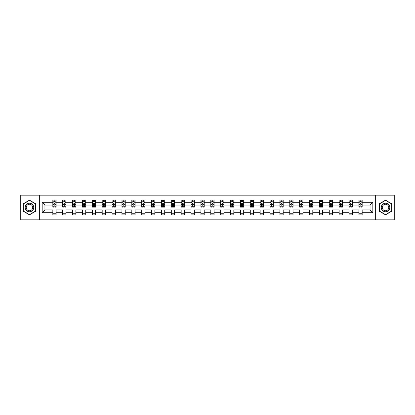 <?xml version="1.0" encoding="UTF-8"?>
<svg xmlns="http://www.w3.org/2000/svg" width="415" height="415" viewBox="0 0 415 415"><rect width="100%" height="100%" fill="white"/><g stroke="black" fill="none" stroke-linecap="round" stroke-linejoin="round"><path stroke-width="0.62" d="M375.326 219.841L394.25 219.841L394.25 195.159L375.326 195.159L375.326 219.841L39.674 219.841L39.674 195.159L20.75 195.159L20.75 219.841L39.674 219.841M362.165 212.698L362.165 209.933L370.061 209.933L372.826 212.698L362.165 212.698L362.165 214.903L358.876 214.903L358.876 212.698L352.294 212.698L352.294 214.903L349.005 214.903L349.005 212.698L342.422 212.698L342.422 214.903L339.128 214.903L339.128 212.698L332.55 212.698L332.55 214.903L329.256 214.903L329.256 212.698L322.678 212.698L322.678 214.903L319.384 214.903L319.384 212.698L312.806 212.698L312.806 214.903L309.512 214.903L309.512 212.698L302.929 212.698L302.929 214.903L299.64 214.903L299.64 212.698L293.057 212.698L293.057 214.903L289.769 214.903L289.769 212.698L283.186 212.698L283.186 214.903L279.897 214.903L279.897 212.698L273.314 212.698L273.314 214.903L270.025 214.903L270.025 212.698L263.442 212.698L263.442 214.903L260.153 214.903L260.153 212.698L253.57 212.698L253.57 214.903L250.281 214.903L250.281 212.698L243.698 212.698L243.698 214.903L240.41 214.903L240.41 212.698L233.827 212.698L233.827 214.903L230.538 214.903L230.538 212.698L223.955 212.698L223.955 214.903L220.661 214.903L220.661 212.698L214.083 212.698L214.083 214.903L210.789 214.903L210.789 212.698L204.211 212.698L204.211 214.903L200.917 214.903L200.917 212.698L194.339 212.698L194.339 214.903L191.045 214.903L191.045 212.698L184.462 212.698L184.462 214.903L181.173 214.903L181.173 212.698L174.591 212.698L174.591 214.903L171.302 214.903L171.302 212.698L164.719 212.698L164.719 214.903L161.43 214.903L161.43 212.698L154.847 212.698L154.847 214.903L151.558 214.903L151.558 212.698L144.975 212.698L144.975 214.903L141.686 214.903L141.686 212.698L135.103 212.698L135.103 214.903L131.814 214.903L131.814 212.698L125.231 212.698L125.231 214.903L121.943 214.903L121.943 212.698L115.36 212.698L115.36 214.903L112.071 214.903L112.071 212.698L105.488 212.698L105.488 214.903L102.194 214.903L102.194 212.698L95.616 212.698L95.616 214.903L92.322 214.903L92.322 212.698L85.744 212.698L85.744 214.903L82.45 214.903L82.45 212.698L75.872 212.698L75.872 214.903L72.578 214.903L72.578 212.698L65.995 212.698L65.995 214.903L62.707 214.903L62.707 212.698L56.124 212.698L56.124 214.903L52.835 214.903L52.835 212.698L42.174 212.698L42.174 202.302L52.835 202.302L52.835 200.097L56.124 200.097L56.124 202.302L62.707 202.302L62.707 200.097L65.995 200.097L65.995 202.302L72.578 202.302L72.578 200.097L75.872 200.097L75.872 202.302L82.45 202.302L82.45 200.097L85.744 200.097L85.744 202.302L92.322 202.302L92.322 200.097L95.616 200.097L95.616 202.302L102.194 202.302L102.194 200.097L105.488 200.097L105.488 202.302L112.071 202.302L112.071 200.097L115.36 200.097L115.36 202.302L121.943 202.302L121.943 200.097L125.231 200.097L125.231 202.302L131.814 202.302L131.814 200.097L135.103 200.097L135.103 202.302L141.686 202.302L141.686 200.097L144.975 200.097L144.975 202.302L151.558 202.302L151.558 200.097L154.847 200.097L154.847 202.302L161.43 202.302L161.43 200.097L164.719 200.097L164.719 202.302L171.302 202.302L171.302 200.097L174.591 200.097L174.591 202.302L181.173 202.302L181.173 200.097L184.462 200.097L184.462 202.302L191.045 202.302L191.045 200.097L194.339 200.097L194.339 202.302L200.917 202.302L200.917 200.097L204.211 200.097L204.211 202.302L210.789 202.302L210.789 200.097L214.083 200.097L214.083 202.302L220.661 202.302L220.661 200.097L223.955 200.097L223.955 202.302L230.538 202.302L230.538 200.097L233.827 200.097L233.827 202.302L240.41 202.302L240.41 200.097L243.698 200.097L243.698 202.302L250.281 202.302L250.281 200.097L253.57 200.097L253.57 202.302L260.153 202.302L260.153 200.097L263.442 200.097L263.442 202.302L270.025 202.302L270.025 200.097L273.314 200.097L273.314 202.302L279.897 202.302L279.897 200.097L283.186 200.097L283.186 202.302L289.769 202.302L289.769 200.097L293.057 200.097L293.057 202.302L299.64 202.302L299.64 200.097L302.929 200.097L302.929 202.302L309.512 202.302L309.512 200.097L312.806 200.097L312.806 202.302L319.384 202.302L319.384 200.097L322.678 200.097L322.678 202.302L329.256 202.302L329.256 200.097L332.55 200.097L332.55 202.302L339.128 202.302L339.128 200.097L342.422 200.097L342.422 202.302L349.005 202.302L349.005 200.097L352.294 200.097L352.294 202.302L358.876 202.302L358.876 200.097L362.165 200.097L362.165 202.302L372.826 202.302L372.826 212.698M375.326 195.159L39.674 195.159M358.876 202.302L358.876 205.067L352.294 205.067L352.294 202.302M352.294 212.698L352.294 209.933L358.876 209.933L358.876 212.698M349.005 202.302L349.005 205.067L342.422 205.067L342.422 202.302M342.422 212.698L342.422 209.933L349.005 209.933L349.005 212.698M339.128 202.302L339.128 205.067L332.55 205.067L332.55 202.302M332.55 212.698L332.55 209.933L339.128 209.933L339.128 212.698M329.256 202.302L329.256 205.067L322.678 205.067L322.678 202.302M322.678 212.698L322.678 209.933L329.256 209.933L329.256 212.698M319.384 202.302L319.384 205.067L312.806 205.067L312.806 202.302M312.806 212.698L312.806 209.933L319.384 209.933L319.384 212.698M309.512 202.302L309.512 205.067L302.929 205.067L302.929 202.302M302.929 212.698L302.929 209.933L309.512 209.933L309.512 212.698M299.64 202.302L299.64 205.067L293.057 205.067L293.057 202.302M293.057 212.698L293.057 209.933L299.64 209.933L299.64 212.698M289.769 202.302L289.769 205.067L283.186 205.067L283.186 202.302M283.186 212.698L283.186 209.933L289.769 209.933L289.769 212.698M279.897 202.302L279.897 205.067L273.314 205.067L273.314 202.302M273.314 212.698L273.314 209.933L279.897 209.933L279.897 212.698M270.025 202.302L270.025 205.067L263.442 205.067L263.442 202.302M263.442 212.698L263.442 209.933L270.025 209.933L270.025 212.698M260.153 202.302L260.153 205.067L253.57 205.067L253.57 202.302M253.57 212.698L253.57 209.933L260.153 209.933L260.153 212.698M250.281 202.302L250.281 205.067L243.698 205.067L243.698 202.302M243.698 212.698L243.698 209.933L250.281 209.933L250.281 212.698M240.41 202.302L240.41 205.067L233.827 205.067L233.827 202.302M233.827 212.698L233.827 209.933L240.41 209.933L240.41 212.698M230.538 202.302L230.538 205.067L223.955 205.067L223.955 202.302M223.955 212.698L223.955 209.933L230.538 209.933L230.538 212.698M220.661 202.302L220.661 205.067L214.083 205.067L214.083 202.302M214.083 212.698L214.083 209.933L220.661 209.933L220.661 212.698M210.789 202.302L210.789 205.067L204.211 205.067L204.211 202.302M204.211 212.698L204.211 209.933L210.789 209.933L210.789 212.698M200.917 202.302L200.917 205.067L194.339 205.067L194.339 202.302M194.339 212.698L194.339 209.933L200.917 209.933L200.917 212.698M191.045 202.302L191.045 205.067L184.462 205.067L184.462 202.302M184.462 212.698L184.462 209.933L191.045 209.933L191.045 212.698M181.173 202.302L181.173 205.067L174.591 205.067L174.591 202.302M174.591 212.698L174.591 209.933L181.173 209.933L181.173 212.698M171.302 202.302L171.302 205.067L164.719 205.067L164.719 202.302M164.719 212.698L164.719 209.933L171.302 209.933L171.302 212.698M161.43 202.302L161.43 205.067L154.847 205.067L154.847 202.302M154.847 212.698L154.847 209.933L161.43 209.933L161.43 212.698M151.558 202.302L151.558 205.067L144.975 205.067L144.975 202.302M144.975 212.698L144.975 209.933L151.558 209.933L151.558 212.698M141.686 202.302L141.686 205.067L135.103 205.067L135.103 202.302M135.103 212.698L135.103 209.933L141.686 209.933L141.686 212.698M131.814 202.302L131.814 205.067L125.231 205.067L125.231 202.302M125.231 212.698L125.231 209.933L131.814 209.933L131.814 212.698M121.943 202.302L121.943 205.067L115.36 205.067L115.36 202.302M115.36 212.698L115.36 209.933L121.943 209.933L121.943 212.698M112.071 202.302L112.071 205.067L105.488 205.067L105.488 202.302M105.488 212.698L105.488 209.933L112.071 209.933L112.071 212.698M102.194 202.302L102.194 205.067L95.616 205.067L95.616 202.302M95.616 212.698L95.616 209.933L102.194 209.933L102.194 212.698M92.322 202.302L92.322 205.067L85.744 205.067L85.744 202.302M85.744 212.698L85.744 209.933L92.322 209.933L92.322 212.698M82.45 202.302L82.45 205.067L75.872 205.067L75.872 202.302M75.872 212.698L75.872 209.933L82.45 209.933L82.45 212.698M72.578 202.302L72.578 205.067L65.995 205.067L65.995 202.302M65.995 212.698L65.995 209.933L72.578 209.933L72.578 212.698M62.707 202.302L62.707 205.067L56.124 205.067L56.124 202.302M56.124 212.698L56.124 209.933L62.707 209.933L62.707 212.698M52.835 202.302L52.835 205.067L44.939 205.067L44.939 209.933L52.835 209.933L52.835 212.698M42.174 202.302L44.939 205.067M370.061 209.933L370.061 205.067L362.165 205.067L362.165 202.302M360.127 201.742L360.915 201.742M350.255 201.742L351.043 201.742M340.383 201.742L341.171 201.742M330.506 201.742L331.3 201.742M320.634 201.742L321.428 201.742M310.762 201.742L311.556 201.742M300.891 201.742L301.679 201.742M291.019 201.742L291.807 201.742M281.147 201.742L281.935 201.742M271.275 201.742L272.064 201.742M261.403 201.742L262.192 201.742M251.532 201.742L252.32 201.742M241.66 201.742L242.448 201.742M231.788 201.742L232.576 201.742M221.916 201.742L222.705 201.742M212.039 201.742L212.833 201.742M202.167 201.742L202.961 201.742M192.295 201.742L193.084 201.742M182.424 201.742L183.212 201.742M172.552 201.742L173.34 201.742M162.68 201.742L163.469 201.742M152.808 201.742L153.597 201.742M142.936 201.742L143.725 201.742M133.065 201.742L133.853 201.742M123.193 201.742L123.981 201.742M113.321 201.742L114.109 201.742M103.444 201.742L104.238 201.742M93.572 201.742L94.366 201.742M83.7 201.742L84.494 201.742M73.829 201.742L74.617 201.742M63.957 201.742L64.745 201.742M54.085 201.742L54.873 201.742M52.835 213.258L56.124 213.258M62.707 213.258L65.995 213.258M72.578 213.258L75.872 213.258M82.45 213.258L85.744 213.258M92.322 213.258L95.616 213.258M102.194 213.258L105.488 213.258M112.071 213.258L115.36 213.258M121.943 213.258L125.231 213.258M131.814 213.258L135.103 213.258M141.686 213.258L144.975 213.258M151.558 213.258L154.847 213.258M161.43 213.258L164.719 213.258M171.302 213.258L174.591 213.258M181.173 213.258L184.462 213.258M191.045 213.258L194.339 213.258M200.917 213.258L204.211 213.258M210.789 213.258L214.083 213.258M220.661 213.258L223.955 213.258M230.538 213.258L233.827 213.258M240.41 213.258L243.698 213.258M250.281 213.258L253.57 213.258M260.153 213.258L263.442 213.258M270.025 213.258L273.314 213.258M279.897 213.258L283.186 213.258M289.769 213.258L293.057 213.258M299.64 213.258L302.929 213.258M309.512 213.258L312.806 213.258M319.384 213.258L322.678 213.258M329.256 213.258L332.55 213.258M339.128 213.258L342.422 213.258M349.005 213.258L352.294 213.258M358.876 213.258L362.165 213.258M44.939 209.933L42.174 212.698M372.826 202.302L370.061 205.067M35.82 203.832L29.47 200.165L23.121 203.832L23.121 211.168L29.47 214.835L35.82 211.168L35.82 203.832M379.18 203.832L379.18 211.168L385.53 214.835L391.879 211.168L391.879 203.832L385.53 200.165L379.18 203.832M54.873 200.953L54.085 200.953M53.452 201.851L52.835 201.851L52.835 200.097L54.085 200.097L54.085 201.773M52.835 206.281L52.835 207.106L54.085 207.106L54.085 206.281L52.835 206.281L52.835 205.067M56.124 205.067L56.124 207.106L54.873 207.106L54.873 203.583L54.085 203.583L54.085 206.281M55.506 201.851L56.124 201.851L56.124 200.097L54.873 200.097L54.873 201.773M56.124 203.091L55.47 201.773L53.494 201.773L52.835 203.091M64.745 200.953L63.957 200.953M63.324 201.851L62.707 201.851L62.707 200.097L63.957 200.097L63.957 201.773M62.707 206.281L62.707 207.106L63.957 207.106L63.957 206.281L62.707 206.281L62.707 205.067M65.995 205.067L65.995 207.106L64.745 207.106L64.745 203.583L63.957 203.583L63.957 206.281M65.378 201.851L65.995 201.851L65.995 200.097L64.745 200.097L64.745 201.773M65.995 203.091L65.342 201.773L63.365 201.773L62.707 203.091M74.617 200.953L73.829 200.953M73.196 201.851L72.578 201.851L72.578 200.097L73.829 200.097L73.829 201.773M72.578 206.281L72.578 207.106L73.829 207.106L73.829 206.281L72.578 206.281L72.578 205.067M75.872 205.067L75.872 207.106L74.617 207.106L74.617 203.583L73.829 203.583L73.829 206.281M75.25 201.851L75.872 201.851L75.872 200.097L74.617 200.097L74.617 201.773M75.872 203.091L75.214 201.773L73.237 201.773L72.578 203.091M25.766 205.363A4.28 4.28 0 0 0 27.333 211.204A4.28 4.28 0 0 0 33.174 209.637A4.28 4.28 0 0 0 31.607 203.796A4.28 4.28 0 0 0 25.766 205.363M26.664 205.882A3.237 3.237 0 0 0 27.852 210.306A3.237 3.237 0 0 0 32.277 209.119A3.237 3.237 0 0 0 31.089 204.694A3.237 3.237 0 0 0 26.664 205.882M35.623 203.947L35.623 211.053L29.47 214.607L23.318 211.053L23.318 203.947L29.47 200.393L35.623 203.947M381.826 205.363A4.28 4.28 0 0 0 383.393 211.204A4.28 4.28 0 0 0 389.234 209.637A4.28 4.28 0 0 0 387.667 203.796A4.28 4.28 0 0 0 381.826 205.363M382.723 205.882A3.237 3.237 0 0 0 383.911 210.306A3.237 3.237 0 0 0 388.336 209.119A3.237 3.237 0 0 0 387.148 204.694A3.237 3.237 0 0 0 382.723 205.882M391.682 203.947L391.682 211.053L385.53 214.607L379.377 211.053L379.377 203.947L385.53 200.393L391.682 203.947M84.494 200.953L83.7 200.953M83.073 201.851L82.45 201.851L82.45 200.097L83.7 200.097L83.7 201.773M82.45 206.281L82.45 207.106L83.7 207.106L83.7 206.281L82.45 206.281L82.45 205.067M85.744 205.067L85.744 207.106L84.494 207.106L84.494 203.583L83.7 203.583L83.7 206.281M85.122 201.851L85.744 201.851L85.744 200.097L84.494 200.097L84.494 201.773M85.744 203.091L85.085 201.773L83.109 201.773L82.45 203.091M94.366 200.953L93.572 200.953M92.944 201.851L92.322 201.851L92.322 200.097L93.572 200.097L93.572 201.773M92.322 206.281L92.322 207.106L93.572 207.106L93.572 206.281L92.322 206.281L92.322 205.067M95.616 205.067L95.616 207.106L94.366 207.106L94.366 203.583L93.572 203.583L93.572 206.281M94.994 201.851L95.616 201.851L95.616 200.097L94.366 200.097L94.366 201.773M95.616 203.091L94.957 201.773L92.981 201.773L92.322 203.091M104.238 200.953L103.444 200.953M102.816 201.851L102.194 201.851L102.194 200.097L103.444 200.097L103.444 201.773M102.194 206.281L102.194 207.106L103.444 207.106L103.444 206.281L102.194 206.281L102.194 205.067M105.488 205.067L105.488 207.106L104.238 207.106L104.238 203.583L103.444 203.583L103.444 206.281M104.871 201.851L105.488 201.851L105.488 200.097L104.238 200.097L104.238 201.773M105.488 203.091L104.829 201.773L102.853 201.773L102.194 203.091M114.109 200.953L113.321 200.953M112.688 201.851L112.071 201.851L112.071 200.097L113.321 200.097L113.321 201.773M112.071 206.281L112.071 207.106L113.321 207.106L113.321 206.281L112.071 206.281L112.071 205.067M115.36 205.067L115.36 207.106L114.109 207.106L114.109 203.583L113.321 203.583L113.321 206.281M114.742 201.851L115.36 201.851L115.36 200.097L114.109 200.097L114.109 201.773M115.36 203.091L114.701 201.773L112.724 201.773L112.071 203.091M123.981 200.953L123.193 200.953M122.56 201.851L121.943 201.851L121.943 200.097L123.193 200.097L123.193 201.773M121.943 206.281L121.943 207.106L123.193 207.106L123.193 206.281L121.943 206.281L121.943 205.067M125.231 205.067L125.231 207.106L123.981 207.106L123.981 203.583L123.193 203.583L123.193 206.281M124.614 201.851L125.231 201.851L125.231 200.097L123.981 200.097L123.981 201.773M125.231 203.091L124.573 201.773L122.596 201.773L121.943 203.091M133.853 200.953L133.065 200.953M132.432 201.851L131.814 201.851L131.814 200.097L133.065 200.097L133.065 201.773M131.814 206.281L131.814 207.106L133.065 207.106L133.065 206.281L131.814 206.281L131.814 205.067M135.103 205.067L135.103 207.106L133.853 207.106L133.853 203.583L133.065 203.583L133.065 206.281M134.486 201.851L135.103 201.851L135.103 200.097L133.853 200.097L133.853 201.773M135.103 203.091L134.444 201.773L132.473 201.773L131.814 203.091M143.725 200.953L142.936 200.953M142.304 201.851L141.686 201.851L141.686 200.097L142.936 200.097L142.936 201.773M141.686 206.281L141.686 207.106L142.936 207.106L142.936 206.281L141.686 206.281L141.686 205.067M144.975 205.067L144.975 207.106L143.725 207.106L143.725 203.583L142.936 203.583L142.936 206.281M144.358 201.851L144.975 201.851L144.975 200.097L143.725 200.097L143.725 201.773M144.975 203.091L144.316 201.773L142.345 201.773L141.686 203.091M153.597 200.953L152.808 200.953M152.175 201.851L151.558 201.851L151.558 200.097L152.808 200.097L152.808 201.773M151.558 206.281L151.558 207.106L152.808 207.106L152.808 206.281L151.558 206.281L151.558 205.067M154.847 205.067L154.847 207.106L153.597 207.106L153.597 203.583L152.808 203.583L152.808 206.281M154.23 201.851L154.847 201.851L154.847 200.097L153.597 200.097L153.597 201.773M154.847 203.091L154.188 201.773L152.217 201.773L151.558 203.091M163.469 200.953L162.68 200.953M162.047 201.851L161.43 201.851L161.43 200.097L162.68 200.097L162.68 201.773M161.43 206.281L161.43 207.106L162.68 207.106L162.68 206.281L161.43 206.281L161.43 205.067M164.719 205.067L164.719 207.106L163.469 207.106L163.469 203.583L162.68 203.583L162.68 206.281M164.101 201.851L164.719 201.851L164.719 200.097L163.469 200.097L163.469 201.773M164.719 203.091L164.06 201.773L162.089 201.773L161.43 203.091M173.34 200.953L172.552 200.953M171.919 201.851L171.302 201.851L171.302 200.097L172.552 200.097L172.552 201.773M171.302 206.281L171.302 207.106L172.552 207.106L172.552 206.281L171.302 206.281L171.302 205.067M174.591 205.067L174.591 207.106L173.34 207.106L173.34 203.583L172.552 203.583L172.552 206.281M173.973 201.851L174.591 201.851L174.591 200.097L173.34 200.097L173.34 201.773M174.591 203.091L173.937 201.773L171.96 201.773L171.302 203.091M183.212 200.953L182.424 200.953M181.791 201.851L181.173 201.851L181.173 200.097L182.424 200.097L182.424 201.773M181.173 206.281L181.173 207.106L182.424 207.106L182.424 206.281L181.173 206.281L181.173 205.067M184.462 205.067L184.462 207.106L183.212 207.106L183.212 203.583L182.424 203.583L182.424 206.281M183.845 201.851L184.462 201.851L184.462 200.097L183.212 200.097L183.212 201.773M184.462 203.091L183.809 201.773L181.832 201.773L181.173 203.091M193.084 200.953L192.295 200.953M191.663 201.851L191.045 201.851L191.045 200.097L192.295 200.097L192.295 201.773M191.045 206.281L191.045 207.106L192.295 207.106L192.295 206.281L191.045 206.281L191.045 205.067M194.339 205.067L194.339 207.106L193.084 207.106L193.084 203.583L192.295 203.583L192.295 206.281M193.717 201.851L194.339 201.851L194.339 200.097L193.084 200.097L193.084 201.773M194.339 203.091L193.681 201.773L191.704 201.773L191.045 203.091M202.961 200.953L202.167 200.953M201.54 201.851L200.917 201.851L200.917 200.097L202.167 200.097L202.167 201.773M200.917 206.281L200.917 207.106L202.167 207.106L202.167 206.281L200.917 206.281L200.917 205.067M204.211 205.067L204.211 207.106L202.961 207.106L202.961 203.583L202.167 203.583L202.167 206.281M203.589 201.851L204.211 201.851L204.211 200.097L202.961 200.097L202.961 201.773M204.211 203.091L203.552 201.773L201.576 201.773L200.917 203.091M212.833 200.953L212.039 200.953M211.411 201.851L210.789 201.851L210.789 200.097L212.039 200.097L212.039 201.773M210.789 206.281L210.789 207.106L212.039 207.106L212.039 206.281L210.789 206.281L210.789 205.067M214.083 205.067L214.083 207.106L212.833 207.106L212.833 203.583L212.039 203.583L212.039 206.281M213.46 201.851L214.083 201.851L214.083 200.097L212.833 200.097L212.833 201.773M214.083 203.091L213.424 201.773L211.448 201.773L210.789 203.091M222.705 200.953L221.916 200.953M221.283 201.851L220.661 201.851L220.661 200.097L221.916 200.097L221.916 201.773M220.661 206.281L220.661 207.106L221.916 207.106L221.916 206.281L220.661 206.281L220.661 205.067M223.955 205.067L223.955 207.106L222.705 207.106L222.705 203.583L221.916 203.583L221.916 206.281M223.337 201.851L223.955 201.851L223.955 200.097L222.705 200.097L222.705 201.773M223.955 203.091L223.296 201.773L221.32 201.773L220.661 203.091M232.576 200.953L231.788 200.953M231.155 201.851L230.538 201.851L230.538 200.097L231.788 200.097L231.788 201.773M230.538 206.281L230.538 207.106L231.788 207.106L231.788 206.281L230.538 206.281L230.538 205.067M233.827 205.067L233.827 207.106L232.576 207.106L232.576 203.583L231.788 203.583L231.788 206.281M233.209 201.851L233.827 201.851L233.827 200.097L232.576 200.097L232.576 201.773M233.827 203.091L233.168 201.773L231.191 201.773L230.538 203.091M242.448 200.953L241.66 200.953M241.027 201.851L240.41 201.851L240.41 200.097L241.66 200.097L241.66 201.773M240.41 206.281L240.41 207.106L241.66 207.106L241.66 206.281L240.41 206.281L240.41 205.067M243.698 205.067L243.698 207.106L242.448 207.106L242.448 203.583L241.66 203.583L241.66 206.281M243.081 201.851L243.698 201.851L243.698 200.097L242.448 200.097L242.448 201.773M243.698 203.091L243.04 201.773L241.063 201.773L240.41 203.091M252.32 200.953L251.532 200.953M250.899 201.851L250.281 201.851L250.281 200.097L251.532 200.097L251.532 201.773M250.281 206.281L250.281 207.106L251.532 207.106L251.532 206.281L250.281 206.281L250.281 205.067M253.57 205.067L253.57 207.106L252.32 207.106L252.32 203.583L251.532 203.583L251.532 206.281M252.953 201.851L253.57 201.851L253.57 200.097L252.32 200.097L252.32 201.773M253.57 203.091L252.911 201.773L250.94 201.773L250.281 203.091M262.192 200.953L261.403 200.953M260.77 201.851L260.153 201.851L260.153 200.097L261.403 200.097L261.403 201.773M260.153 206.281L260.153 207.106L261.403 207.106L261.403 206.281L260.153 206.281L260.153 205.067M263.442 205.067L263.442 207.106L262.192 207.106L262.192 203.583L261.403 203.583L261.403 206.281M262.825 201.851L263.442 201.851L263.442 200.097L262.192 200.097L262.192 201.773M263.442 203.091L262.783 201.773L260.812 201.773L260.153 203.091M272.064 200.953L271.275 200.953M270.642 201.851L270.025 201.851L270.025 200.097L271.275 200.097L271.275 201.773M270.025 206.281L270.025 207.106L271.275 207.106L271.275 206.281L270.025 206.281L270.025 205.067M273.314 205.067L273.314 207.106L272.064 207.106L272.064 203.583L271.275 203.583L271.275 206.281M272.697 201.851L273.314 201.851L273.314 200.097L272.064 200.097L272.064 201.773M273.314 203.091L272.655 201.773L270.684 201.773L270.025 203.091M281.935 200.953L281.147 200.953M280.514 201.851L279.897 201.851L279.897 200.097L281.147 200.097L281.147 201.773M279.897 206.281L279.897 207.106L281.147 207.106L281.147 206.281L279.897 206.281L279.897 205.067M283.186 205.067L283.186 207.106L281.935 207.106L281.935 203.583L281.147 203.583L281.147 206.281M282.568 201.851L283.186 201.851L283.186 200.097L281.935 200.097L281.935 201.773M283.186 203.091L282.527 201.773L280.556 201.773L279.897 203.091M291.807 200.953L291.019 200.953M290.386 201.851L289.769 201.851L289.769 200.097L291.019 200.097L291.019 201.773M289.769 206.281L289.769 207.106L291.019 207.106L291.019 206.281L289.769 206.281L289.769 205.067M293.057 205.067L293.057 207.106L291.807 207.106L291.807 203.583L291.019 203.583L291.019 206.281M292.44 201.851L293.057 201.851L293.057 200.097L291.807 200.097L291.807 201.773M293.057 203.091L292.404 201.773L290.427 201.773L289.769 203.091M301.679 200.953L300.891 200.953M300.258 201.851L299.64 201.851L299.64 200.097L300.891 200.097L300.891 201.773M299.64 206.281L299.64 207.106L300.891 207.106L300.891 206.281L299.64 206.281L299.64 205.067M302.929 205.067L302.929 207.106L301.679 207.106L301.679 203.583L300.891 203.583L300.891 206.281M302.312 201.851L302.929 201.851L302.929 200.097L301.679 200.097L301.679 201.773M302.929 203.091L302.276 201.773L300.299 201.773L299.64 203.091M311.556 200.953L310.762 200.953M310.13 201.851L309.512 201.851L309.512 200.097L310.762 200.097L310.762 201.773M309.512 206.281L309.512 207.106L310.762 207.106L310.762 206.281L309.512 206.281L309.512 205.067M312.806 205.067L312.806 207.106L311.556 207.106L311.556 203.583L310.762 203.583L310.762 206.281M312.184 201.851L312.806 201.851L312.806 200.097L311.556 200.097L311.556 201.773M312.806 203.091L312.147 201.773L310.171 201.773L309.512 203.091M321.428 200.953L320.634 200.953M320.007 201.851L319.384 201.851L319.384 200.097L320.634 200.097L320.634 201.773M319.384 206.281L319.384 207.106L320.634 207.106L320.634 206.281L319.384 206.281L319.384 205.067M322.678 205.067L322.678 207.106L321.428 207.106L321.428 203.583L320.634 203.583L320.634 206.281M322.056 201.851L322.678 201.851L322.678 200.097L321.428 200.097L321.428 201.773M322.678 203.091L322.019 201.773L320.043 201.773L319.384 203.091M331.3 200.953L330.506 200.953M329.878 201.851L329.256 201.851L329.256 200.097L330.506 200.097L330.506 201.773M329.256 206.281L329.256 207.106L330.506 207.106L330.506 206.281L329.256 206.281L329.256 205.067M332.55 205.067L332.55 207.106L331.3 207.106L331.3 203.583L330.506 203.583L330.506 206.281M331.927 201.851L332.55 201.851L332.55 200.097L331.3 200.097L331.3 201.773M332.55 203.091L331.891 201.773L329.915 201.773L329.256 203.091M341.171 200.953L340.383 200.953M339.75 201.851L339.128 201.851L339.128 200.097L340.383 200.097L340.383 201.773M339.128 206.281L339.128 207.106L340.383 207.106L340.383 206.281L339.128 206.281L339.128 205.067M342.422 205.067L342.422 207.106L341.171 207.106L341.171 203.583L340.383 203.583L340.383 206.281M341.804 201.851L342.422 201.851L342.422 200.097L341.171 200.097L341.171 201.773M342.422 203.091L341.763 201.773L339.786 201.773L339.128 203.091M351.043 200.953L350.255 200.953M349.622 201.851L349.005 201.851L349.005 200.097L350.255 200.097L350.255 201.773M349.005 206.281L349.005 207.106L350.255 207.106L350.255 206.281L349.005 206.281L349.005 205.067M352.294 205.067L352.294 207.106L351.043 207.106L351.043 203.583L350.255 203.583L350.255 206.281M351.676 201.851L352.294 201.851L352.294 200.097L351.043 200.097L351.043 201.773M352.294 203.091L351.635 201.773L349.658 201.773L349.005 203.091M360.915 200.953L360.127 200.953M359.494 201.851L358.876 201.851L358.876 200.097L360.127 200.097L360.127 201.773M358.876 206.281L358.876 207.106L360.127 207.106L360.127 206.281L358.876 206.281L358.876 205.067M362.165 205.067L362.165 207.106L360.915 207.106L360.915 203.583L360.127 203.583L360.127 206.281M361.548 201.851L362.165 201.851L362.165 200.097L360.915 200.097L360.915 201.773M362.165 203.091L361.507 201.773L359.53 201.773L358.876 203.091M56.108 203.06L52.85 203.06M56.124 206.281L54.873 206.281M54.085 204.517L52.835 204.517M56.124 204.517L54.873 204.517M54.873 201.368L54.085 201.368M65.98 203.06L62.722 203.06M65.995 206.281L64.745 206.281M63.957 204.517L62.707 204.517M65.995 204.517L64.745 204.517M64.745 201.368L63.957 201.368M75.852 203.06L72.594 203.06M75.872 206.281L74.617 206.281M73.829 204.517L72.578 204.517M75.872 204.517L74.617 204.517M74.617 201.368L73.829 201.368M85.723 203.06L82.466 203.06M85.744 206.281L84.494 206.281M83.7 204.517L82.45 204.517M85.744 204.517L84.494 204.517M84.494 201.368L83.7 201.368M95.6 203.06L92.343 203.06M95.616 206.281L94.366 206.281M93.572 204.517L92.322 204.517M95.616 204.517L94.366 204.517M94.366 201.368L93.572 201.368M105.472 203.06L102.215 203.06M105.488 206.281L104.238 206.281M103.444 204.517L102.194 204.517M105.488 204.517L104.238 204.517M104.238 201.368L103.444 201.368M115.344 203.06L112.086 203.06M115.36 206.281L114.109 206.281M113.321 204.517L112.071 204.517M115.36 204.517L114.109 204.517M114.109 201.368L113.321 201.368M125.216 203.06L121.958 203.06M125.231 206.281L123.981 206.281M123.193 204.517L121.943 204.517M125.231 204.517L123.981 204.517M123.981 201.368L123.193 201.368M135.088 203.06L131.83 203.06M135.103 206.281L133.853 206.281M133.065 204.517L131.814 204.517M135.103 204.517L133.853 204.517M133.853 201.368L133.065 201.368M144.96 203.06L141.702 203.06M144.975 206.281L143.725 206.281M142.936 204.517L141.686 204.517M144.975 204.517L143.725 204.517M143.725 201.368L142.936 201.368M154.831 203.06L151.574 203.06M154.847 206.281L153.597 206.281M152.808 204.517L151.558 204.517M154.847 204.517L153.597 204.517M153.597 201.368L152.808 201.368M164.703 203.06L161.445 203.06M164.719 206.281L163.469 206.281M162.68 204.517L161.43 204.517M164.719 204.517L163.469 204.517M163.469 201.368L162.68 201.368M174.575 203.06L171.317 203.06M174.591 206.281L173.34 206.281M172.552 204.517L171.302 204.517M174.591 204.517L173.34 204.517M173.34 201.368L172.552 201.368M184.447 203.06L181.189 203.06M184.462 206.281L183.212 206.281M182.424 204.517L181.173 204.517M184.462 204.517L183.212 204.517M183.212 201.368L182.424 201.368M194.319 203.06L191.061 203.06M194.339 206.281L193.084 206.281M192.295 204.517L191.045 204.517M194.339 204.517L193.084 204.517M193.084 201.368L192.295 201.368M204.19 203.06L200.933 203.06M204.211 206.281L202.961 206.281M202.167 204.517L200.917 204.517M204.211 204.517L202.961 204.517M202.961 201.368L202.167 201.368M214.067 203.06L210.81 203.06M214.083 206.281L212.833 206.281M212.039 204.517L210.789 204.517M214.083 204.517L212.833 204.517M212.833 201.368L212.039 201.368M223.939 203.06L220.681 203.06M223.955 206.281L222.705 206.281M221.916 204.517L220.661 204.517M223.955 204.517L222.705 204.517M222.705 201.368L221.916 201.368M233.811 203.06L230.553 203.06M233.827 206.281L232.576 206.281M231.788 204.517L230.538 204.517M233.827 204.517L232.576 204.517M232.576 201.368L231.788 201.368M243.683 203.06L240.425 203.06M243.698 206.281L242.448 206.281M241.66 204.517L240.41 204.517M243.698 204.517L242.448 204.517M242.448 201.368L241.66 201.368M253.555 203.06L250.297 203.06M253.57 206.281L252.32 206.281M251.532 204.517L250.281 204.517M253.57 204.517L252.32 204.517M252.32 201.368L251.532 201.368M263.426 203.06L260.169 203.06M263.442 206.281L262.192 206.281M261.403 204.517L260.153 204.517M263.442 204.517L262.192 204.517M262.192 201.368L261.403 201.368M273.298 203.06L270.041 203.06M273.314 206.281L272.064 206.281M271.275 204.517L270.025 204.517M273.314 204.517L272.064 204.517M272.064 201.368L271.275 201.368M283.17 203.06L279.912 203.06M283.186 206.281L281.935 206.281M281.147 204.517L279.897 204.517M283.186 204.517L281.935 204.517M281.935 201.368L281.147 201.368M293.042 203.06L289.784 203.06M293.057 206.281L291.807 206.281M291.019 204.517L289.769 204.517M293.057 204.517L291.807 204.517M291.807 201.368L291.019 201.368M302.914 203.06L299.656 203.06M302.929 206.281L301.679 206.281M300.891 204.517L299.64 204.517M302.929 204.517L301.679 204.517M301.679 201.368L300.891 201.368M312.786 203.06L309.528 203.06M312.806 206.281L311.556 206.281M310.762 204.517L309.512 204.517M312.806 204.517L311.556 204.517M311.556 201.368L310.762 201.368M322.657 203.06L319.4 203.06M322.678 206.281L321.428 206.281M320.634 204.517L319.384 204.517M322.678 204.517L321.428 204.517M321.428 201.368L320.634 201.368M332.534 203.06L329.277 203.06M332.55 206.281L331.3 206.281M330.506 204.517L329.256 204.517M332.55 204.517L331.3 204.517M331.3 201.368L330.506 201.368M342.406 203.06L339.148 203.06M342.422 206.281L341.171 206.281M340.383 204.517L339.128 204.517M342.422 204.517L341.171 204.517M341.171 201.368L340.383 201.368M352.278 203.06L349.02 203.06M352.294 206.281L351.043 206.281M350.255 204.517L349.005 204.517M352.294 204.517L351.043 204.517M351.043 201.368L350.255 201.368M362.15 203.06L358.892 203.06M362.165 206.281L360.915 206.281M360.127 204.517L358.876 204.517M362.165 204.517L360.915 204.517M360.915 201.368L360.127 201.368"/></g></svg>
